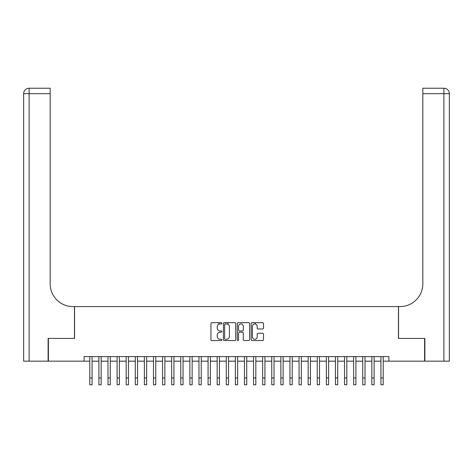 <?xml version="1.0" encoding="UTF-8"?>
<svg xmlns="http://www.w3.org/2000/svg" width="473" height="473" viewBox="0 0 473 473"><rect width="100%" height="100%" fill="white"/><g stroke="black" fill="none" stroke-linecap="round" stroke-linejoin="round"><path stroke-width="0.71" d="M221.943 323.296A0.627 0.627 0 0 0 221.317 322.669L211.827 322.669A0.893 0.893 0 0 0 210.934 323.562L210.934 339.638A0.893 0.893 0 0 0 211.827 340.53L221.317 340.53A0.627 0.627 0 0 0 221.943 339.904A0.627 0.627 0 0 0 221.317 339.277L220.093 339.277A2.856 2.856 0 0 1 217.231 336.421L217.231 335.079A2.856 2.856 0 0 1 220.093 332.223L221.317 332.223A0.627 0.627 0 0 0 221.943 331.597A0.627 0.627 0 0 0 221.317 330.97L220.093 330.97A2.856 2.856 0 0 1 217.231 328.114L217.231 326.778A2.856 2.856 0 0 1 220.093 323.916L221.317 323.916A0.627 0.627 0 0 0 221.943 323.296M262.598 328.966A0.893 0.893 0 0 0 263.491 328.073L263.491 323.562A0.893 0.893 0 0 0 262.598 322.669L252.062 322.669A0.893 0.893 0 0 0 251.169 323.562L251.169 339.638A0.893 0.893 0 0 0 252.062 340.53L262.598 340.53A0.893 0.893 0 0 0 263.491 339.638L263.491 334.186A0.893 0.893 0 0 0 262.598 333.294L258.087 333.294A0.893 0.893 0 0 0 257.194 334.186L257.194 336.888A2.389 2.389 0 0 1 254.805 339.277A2.389 2.389 0 0 1 252.416 336.888L252.416 326.305A2.389 2.389 0 0 1 254.805 323.916A2.389 2.389 0 0 1 257.194 326.305L257.194 328.073A0.893 0.893 0 0 0 258.087 328.966L262.598 328.966M84.105 361.165L48.4 361.165L48.4 338.42L74.557 338.42L74.557 306.581L398.443 306.581L398.443 338.42L424.6 338.42L424.6 361.165L388.895 361.165L388.895 356.618L84.105 356.618L84.105 361.165L89.793 361.165M235.72 323.562A0.893 0.893 0 0 0 234.827 322.669L224.285 322.669A0.893 0.893 0 0 0 223.392 323.562L223.392 339.638A0.893 0.893 0 0 0 224.285 340.53L234.827 340.53A0.893 0.893 0 0 0 235.72 339.638L235.72 323.562M238.173 322.669L248.715 322.669A0.893 0.893 0 0 1 249.608 323.562L249.608 339.638A0.893 0.893 0 0 1 248.715 340.53L244.204 340.53A0.893 0.893 0 0 1 243.311 339.638L243.311 333.116A0.893 0.893 0 0 0 242.418 332.223L239.427 332.223A0.893 0.893 0 0 0 238.534 333.116L238.534 339.904A0.627 0.627 0 0 1 237.907 340.53A0.627 0.627 0 0 1 237.28 339.904L237.28 323.562A0.893 0.893 0 0 1 238.173 322.669M92.069 361.165L98.892 361.165M101.163 361.165L107.992 361.165M110.262 361.165L117.085 361.165M119.362 361.165L126.185 361.165M128.461 361.165L135.284 361.165M137.56 361.165L144.383 361.165M146.654 361.165L153.483 361.165M155.753 361.165L162.576 361.165M164.852 361.165L171.675 361.165M173.952 361.165L180.775 361.165M183.051 361.165L189.874 361.165M192.144 361.165L198.967 361.165M201.244 361.165L208.067 361.165M210.343 361.165L217.166 361.165M219.442 361.165L226.265 361.165M228.542 361.165L235.365 361.165M237.635 361.165L244.458 361.165M246.735 361.165L253.558 361.165M255.834 361.165L262.657 361.165M264.933 361.165L271.756 361.165M274.033 361.165L280.856 361.165M283.126 361.165L289.949 361.165M292.225 361.165L299.048 361.165M301.325 361.165L308.148 361.165M310.424 361.165L317.247 361.165M319.517 361.165L326.346 361.165M328.617 361.165L335.44 361.165M337.716 361.165L344.539 361.165M346.815 361.165L353.638 361.165M355.915 361.165L362.738 361.165M365.008 361.165L371.837 361.165M374.108 361.165L380.931 361.165M383.207 361.165L388.895 361.165M225.272 323.916A0.627 0.627 0 0 0 224.645 324.543L224.645 338.65A0.627 0.627 0 0 0 225.272 339.277L226.567 339.277A2.856 2.856 0 0 0 229.423 336.421L229.423 326.778A2.856 2.856 0 0 0 226.567 323.916L225.272 323.916M243.311 326.352A2.389 2.389 0 0 0 240.923 323.964A2.389 2.389 0 0 0 238.534 326.352L238.534 330.077A0.893 0.893 0 0 0 239.427 330.97L242.418 330.97A0.893 0.893 0 0 0 243.311 330.077L243.311 326.352M89.793 377.951L92.069 377.951L92.069 384.774L89.793 384.774L89.793 356.618M92.069 377.951L92.069 356.618M48.122 338.42L74.462 338.42L74.462 306.581L72.919 306.581A22.745 22.745 0 0 1 50.173 283.835L50.173 93.684L29.107 93.684L29.107 361.165L48.122 361.165L48.122 338.42M29.107 361.165L23.65 361.165L23.65 93.684A5.457 5.457 0 0 1 29.107 88.226L50.173 88.226L50.173 93.684M50.173 88.226L29.107 88.226A5.457 5.457 0 0 0 23.65 93.684L29.107 93.684L29.107 88.226M72.919 306.581A22.745 22.745 0 0 1 50.173 283.835M449.35 306.581L449.35 93.684L449.35 361.165L424.878 361.165L424.878 338.42L398.538 338.42L398.538 306.581L400.081 306.581A22.745 22.745 0 0 0 422.827 283.835L422.827 88.226L443.893 88.226L422.827 88.226M400.081 306.581A22.745 22.745 0 0 0 422.827 283.835M449.35 93.684A5.457 5.457 0 0 0 443.893 88.226A5.457 5.457 0 0 1 449.35 93.684L422.827 93.684M98.892 377.951L101.163 377.951L101.163 384.774L98.892 384.774L98.892 356.618M101.163 377.951L101.163 356.618M107.992 377.951L110.262 377.951L110.262 384.774L107.992 384.774L107.992 356.618M110.262 377.951L110.262 356.618M117.085 377.951L119.362 377.951L119.362 384.774L117.085 384.774L117.085 356.618M119.362 377.951L119.362 356.618M126.185 377.951L128.461 377.951L128.461 384.774L126.185 384.774L126.185 356.618M128.461 377.951L128.461 356.618M135.284 377.951L137.56 377.951L137.56 384.774L135.284 384.774L135.284 356.618M137.56 377.951L137.56 356.618M144.383 377.951L146.654 377.951L146.654 384.774L144.383 384.774L144.383 356.618M146.654 377.951L146.654 356.618M153.483 377.951L155.753 377.951L155.753 384.774L153.483 384.774L153.483 356.618M155.753 377.951L155.753 356.618M162.576 377.951L164.852 377.951L164.852 384.774L162.576 384.774L162.576 356.618M164.852 377.951L164.852 356.618M171.675 377.951L173.952 377.951L173.952 384.774L171.675 384.774L171.675 356.618M173.952 377.951L173.952 356.618M180.775 377.951L183.051 377.951L183.051 384.774L180.775 384.774L180.775 356.618M183.051 377.951L183.051 356.618M189.874 377.951L192.144 377.951L192.144 384.774L189.874 384.774L189.874 356.618M192.144 377.951L192.144 356.618M198.967 377.951L201.244 377.951L201.244 384.774L198.967 384.774L198.967 356.618M201.244 377.951L201.244 356.618M208.067 377.951L210.343 377.951L210.343 384.774L208.067 384.774L208.067 356.618M210.343 377.951L210.343 356.618M217.166 377.951L219.442 377.951L219.442 384.774L217.166 384.774L217.166 356.618M219.442 377.951L219.442 356.618M218.851 324.2L218.851 322.669M226.265 377.951L228.542 377.951L228.542 384.774L226.265 384.774L226.265 356.618M228.542 377.951L228.542 356.618M227.951 324.277L227.951 322.669M235.365 377.951L237.635 377.951L237.635 384.774L235.365 384.774L235.365 356.618M237.635 377.951L237.635 356.618M244.458 377.951L246.735 377.951L246.735 384.774L244.458 384.774L244.458 356.618M246.735 377.951L246.735 356.618M253.558 377.951L255.834 377.951L255.834 384.774L253.558 384.774L253.558 356.618M255.834 377.951L255.834 356.618M255.243 323.958L255.243 322.669M262.657 377.951L264.933 377.951L264.933 384.774L262.657 384.774L262.657 356.618M264.933 377.951L264.933 356.618M271.756 377.951L274.033 377.951L274.033 384.774L271.756 384.774L271.756 356.618M274.033 377.951L274.033 356.618M280.856 377.951L283.126 377.951L283.126 384.774L280.856 384.774L280.856 356.618M283.126 377.951L283.126 356.618M289.949 377.951L292.225 377.951L292.225 384.774L289.949 384.774L289.949 356.618M292.225 377.951L292.225 356.618M299.048 377.951L301.325 377.951L301.325 384.774L299.048 384.774L299.048 356.618M301.325 377.951L301.325 356.618M308.148 377.951L310.424 377.951L310.424 384.774L308.148 384.774L308.148 356.618M310.424 377.951L310.424 356.618M317.247 377.951L319.517 377.951L319.517 384.774L317.247 384.774L317.247 356.618M319.517 377.951L319.517 356.618M326.346 377.951L328.617 377.951L328.617 384.774L326.346 384.774L326.346 356.618M328.617 377.951L328.617 356.618M335.44 377.951L337.716 377.951L337.716 384.774L335.44 384.774L335.44 356.618M337.716 377.951L337.716 356.618M344.539 377.951L346.815 377.951L346.815 384.774L344.539 384.774L344.539 356.618M346.815 377.951L346.815 356.618M353.638 377.951L355.915 377.951L355.915 384.774L353.638 384.774L353.638 356.618M355.915 377.951L355.915 356.618M362.738 377.951L365.008 377.951L365.008 384.774L362.738 384.774L362.738 356.618M365.008 377.951L365.008 356.618M371.837 377.951L374.108 377.951L374.108 384.774L371.837 384.774L371.837 356.618M374.108 377.951L374.108 356.618M380.931 377.951L383.207 377.951L383.207 384.774L380.931 384.774L380.931 356.618M383.207 377.951L383.207 356.618M443.893 361.165L443.893 88.226"/></g></svg>
